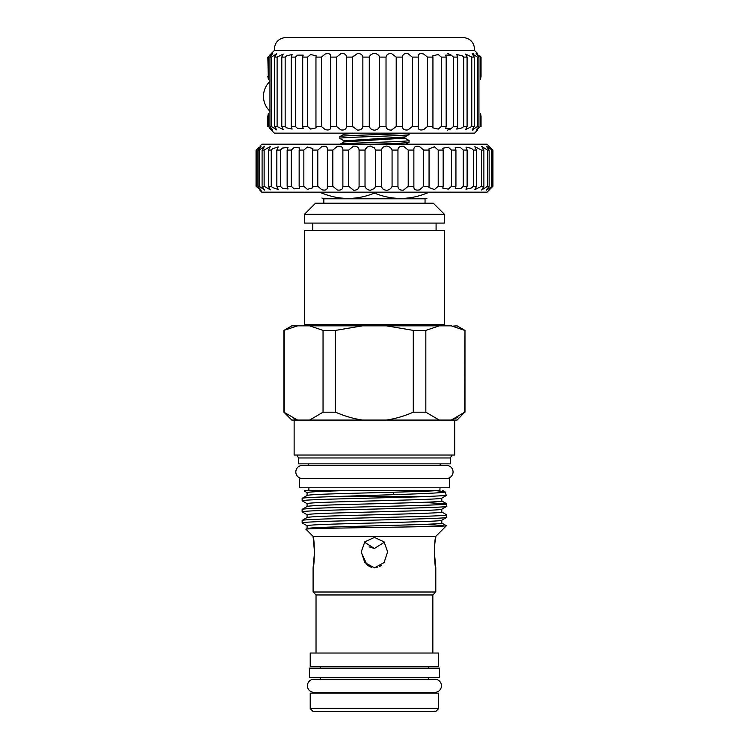 <?xml version="1.0" encoding="UTF-8"?>
<svg xmlns="http://www.w3.org/2000/svg" width="749" height="749" viewBox="0 0 749 749"><rect width="100%" height="100%" fill="white"/><g stroke="black" fill="none" stroke-linecap="round" stroke-linejoin="round"><path stroke-width="1.12" d="M441.461 685.784A6.554 6.554 0 0 0 434.907 679.24L313.971 679.24A6.554 6.554 0 0 0 307.418 685.784A6.554 6.554 0 0 0 313.971 692.338L434.907 692.338A6.554 6.554 0 0 0 441.461 685.784M439.476 677.686L309.412 677.686L309.412 668.117L439.476 668.117L439.476 677.686M480.54 113.455L481.045 116.348L480.54 113.455L480.54 126.515L481.045 126.515L481.045 116.348M480.54 79.225L481.045 76.323L480.54 79.225L480.54 57.102L481.045 57.102C476.579 52.486 476.579 52.486 481.045 57.102L479.819 55.847M268.339 113.455L267.833 116.348L268.339 113.455L268.339 126.515L272.73 130.12L269.958 126.515L271.456 126.515L276.699 129.914L274.649 126.515L277.111 126.515L277.111 57.102L283.225 54.059L281.793 57.102L285.163 57.102L286.605 55.791L292.129 54.527L291.23 57.102L295.415 57.102L297.671 55.117L303.186 55.117L302.708 57.102L307.605 57.102L310.62 54.527L316.144 55.791L315.956 57.102L321.443 57.102L325.15 54.059C329.092 52.973 330.918 53.994 330.637 57.102L336.591 57.102L340.889 53.703C344.474 53.226 346.31 54.359 346.403 57.102L352.667 57.102L357.46 53.497C360.653 53.507 362.45 54.714 362.862 57.102L369.285 57.102C369.931 55.042 371.654 53.816 374.444 53.422C377.224 53.806 378.947 55.033 379.603 57.102L386.025 57.102C386.428 54.714 388.225 53.507 391.427 53.497L396.212 57.102L402.475 57.102C402.569 54.359 404.404 53.226 407.99 53.703L412.287 57.102L418.242 57.102L418.214 56.55L418.242 57.102C417.961 53.994 419.786 52.973 423.728 54.059L427.436 57.102L432.931 57.102L432.735 55.791L438.259 54.527L441.273 57.102L446.179 57.102L445.692 55.117L451.216 55.117L453.473 57.102L457.658 57.102L456.759 54.527L462.273 55.791L463.715 57.102L467.086 57.102L465.663 54.059L471.767 57.102L474.239 57.102L472.179 53.703L477.422 57.102L478.929 57.102L476.158 53.497L480.54 57.102M267.833 76.323L268.339 79.225L267.833 57.102C272.308 52.486 272.308 52.486 267.833 57.102L272.73 53.497L269.958 57.102L271.456 57.102L276.699 53.703L274.649 57.102L277.111 57.102M277.111 126.515L283.225 129.568L281.793 126.515L285.163 126.515L285.163 57.102M285.163 126.515L286.605 127.826L292.129 129.09L291.23 126.515L295.415 126.515L295.415 57.102M295.415 126.515L297.671 128.51L303.186 128.51L302.708 126.515L307.605 126.515L307.605 57.102M307.605 126.515L310.62 129.09L316.144 127.826L315.956 126.515L321.443 126.515L321.443 57.102M321.443 126.515L325.15 129.568C329.092 130.644 330.918 129.633 330.637 126.515L336.591 126.515L336.591 57.102M336.591 126.515L340.889 129.914C344.474 130.392 346.31 129.259 346.403 126.515L352.667 126.515L352.667 57.102L353.322 56.081M353.322 127.536L352.667 126.515L357.46 130.12C360.653 130.111 362.45 128.912 362.862 126.515L369.285 126.515L369.285 57.102M369.285 126.515C369.931 128.575 371.654 129.802 374.444 130.195C377.224 129.811 378.947 128.585 379.603 126.515L379.603 57.102L378.919 55.81M378.919 127.807L379.603 126.515L386.025 126.515L386.025 57.102M386.025 126.515C386.428 128.903 388.225 130.111 391.427 130.12L396.212 126.515L396.212 57.102M396.212 126.515L402.475 126.515L402.475 57.102M402.475 126.515C402.569 129.259 404.404 130.392 407.99 129.914L412.287 126.515L412.287 57.102M412.287 126.515L418.242 126.515L418.242 57.102M418.242 126.515L418.214 127.068L418.242 126.515C417.961 129.633 419.786 130.644 423.728 129.568L427.436 126.515L427.436 57.102M427.436 126.515L432.931 126.515L432.931 57.102M432.931 126.515L432.735 127.826L438.259 129.09L441.273 126.515L441.273 57.102M441.273 126.515L446.179 126.515L446.179 57.102M446.179 126.515L445.692 128.51L451.216 128.51L453.473 126.515L453.473 57.102M453.473 126.515L457.658 126.515L457.658 57.102M457.658 126.515L456.759 129.09L462.273 127.826L463.715 126.515L463.715 57.102M463.715 126.515L467.086 126.515L467.086 57.102M467.086 126.515L465.663 129.568L471.767 126.515L471.767 57.102M477.488 130.195L474.548 133.144L274.331 133.144L271.391 130.195M330.674 127.012L330.674 56.606M267.833 116.348L267.833 126.515C272.308 131.131 272.308 131.131 267.833 126.515L268.339 126.515M269.443 128.163L271.044 129.83M372.562 129.849L371.045 128.978M371.008 128.94L369.969 127.807M474.548 50.483C474.529 42.862 470.747 38.517 463.21 37.45L285.678 37.45C278.132 38.517 274.359 42.862 274.331 50.483L474.548 50.483L477.488 53.422M372.562 53.769L371.045 54.64M371.008 54.677L369.978 55.791M269.443 55.454L271.044 53.788M435.721 711.55L313.166 711.55L310.217 708.61L438.661 708.61L435.721 711.55M438.661 708.61L438.661 693.153L310.217 693.153L310.217 708.61M320.525 666.647L320.525 668.117M320.525 677.686L320.525 679.24M320.525 692.338L320.525 693.153M428.362 666.647L428.362 668.117M428.362 677.686L428.362 679.24M428.362 692.338L428.362 693.153M435.019 541.92L435.796 536.359L313.091 536.359L314.514 552.285M314.514 552.331L313.091 567.864C314.608 567.18 314.758 537.333 313.091 537.436M374.444 537.436L364.838 541.799L361.261 551.826L364.763 562.527L374.444 567.864L384.115 562.536L387.617 551.826L384.059 541.817L374.444 537.436M313.091 567.864L313.091 592.01L435.796 592.01L435.796 567.864L434.364 552.444M435.796 537.436C434.12 537.323 434.27 567.227 435.796 567.864M381.513 565.252L379.837 566.394M377.14 567.508L374.444 567.864M364.501 542.192L374.444 548.474L384.377 542.192M435.796 592.01L432.847 594.959L316.031 594.959L313.091 592.01M435.796 536.359L446.413 525.742L441.732 523.008M313.091 536.359L305.966 529.243L307.146 528.532M305.966 529.243C300.976 528.045 450.196 526.884 446.413 525.742M316.031 594.959L316.031 653.034M432.847 594.959L432.847 653.034M307.09 528.597C307.998 527.989 319.224 527.371 340.767 526.762C382.748 525.545 444.091 524.291 441.788 523.074L441.788 520.237C444.091 521.426 382.748 522.671 340.767 523.888C319.224 524.497 307.998 525.115 307.09 525.723L307.09 528.56M307.09 517.559C307.998 516.941 319.224 516.333 340.767 515.715C382.748 514.497 444.091 513.252 441.788 512.035L441.788 509.198C444.091 510.378 382.748 511.633 340.767 512.85C319.224 513.458 307.998 514.076 307.09 514.685L307.09 517.522M307.09 506.511C307.998 505.903 319.224 505.285 340.767 504.676C382.748 503.459 444.091 502.214 441.788 500.997L441.788 498.16M307.09 506.483L307.09 503.646C307.998 503.028 319.224 502.42 340.767 501.802C382.748 500.585 444.091 499.34 441.788 498.122M440.028 487.786L439.869 490.361C430.769 491.503 377.356 492.533 340.767 493.638C319.224 494.246 307.998 494.864 307.09 495.473L307.09 492.608C306.294 491.906 328.287 491.007 355.578 490.361L304.44 490.361L304.263 491.007L307.146 492.673M441.732 520.274L446.704 517.4L446.76 514.9C449.222 516.117 383.357 517.372 338.286 518.589C315.151 519.197 303.102 519.815 302.119 520.424L307.146 517.493M302.119 520.424L302.175 522.924L307.146 525.798M446.76 517.334C449.222 518.551 383.357 519.806 338.286 521.014C315.151 521.632 303.102 522.25 302.119 522.858M330.066 496.727C373.77 495.145 448.351 493.432 444.962 491.784L446.32 495.51L423.297 496.727L330.066 496.727C311.846 497.289 302.54 497.832 302.119 498.347L307.146 495.407M302.119 498.347L302.175 500.838L307.146 503.712M423.297 496.727L338.286 498.937C315.151 499.546 303.102 500.163 302.119 500.772M441.732 509.236L446.704 506.361L446.76 503.862C449.222 505.079 383.357 506.324 338.286 507.541C315.151 508.159 303.102 508.768 302.119 509.386L307.146 506.446M302.119 509.386L302.119 511.82L307.146 514.75M446.76 506.296C449.222 507.513 383.357 508.758 338.286 509.975C315.151 510.593 303.102 511.202 302.119 511.82M446.76 503.862L422.661 502.373M446.76 514.9L441.732 511.97M310.301 490.361L304.225 490.951M444.962 491.784L436.03 490.679M438.661 653.034L310.217 653.034L310.217 666.647L438.661 666.647L438.661 653.034M308.86 487.786L308.86 490.361M449.522 487.786L299.357 487.786L299.357 478.583L449.522 478.583L449.522 487.786M446.507 478.508A6.554 6.554 0 0 0 453.051 471.954A6.554 6.554 0 0 0 446.507 465.41L302.381 465.41A6.554 6.554 0 0 0 295.827 471.954A6.554 6.554 0 0 0 302.381 478.508L446.507 478.508M440.028 465.41L308.86 465.41M440.028 465.335A1.47 1.47 0 0 1 441.498 463.856M308.86 465.335A1.47 1.47 0 0 0 307.38 463.856M450.327 457.967L298.551 457.967L298.551 463.856L450.327 463.856L450.327 457.967L452.031 455.027M298.551 457.967L296.847 455.027M375.595 192.175L375.595 193.551L373.292 193.551L373.292 192.175M425.048 203.213L425.048 198.794L323.84 198.794L321.92 197.998M323.072 192.175L323.072 193.551C339.784 200.039 356.524 200.039 373.292 193.551M323.072 193.551L321.92 193.551C321.92 200.03 321.92 200.03 321.92 193.551L321.92 192.175M444.372 214.251L433.325 203.213L315.554 203.213L304.515 214.251L304.515 223.09L444.372 223.09L444.372 214.251L304.515 214.251M312.792 223.09L312.792 230.449M436.087 223.09L436.087 230.449M444.372 230.449L304.515 230.449L304.515 324.663L444.372 324.663L444.372 230.449M443.193 325.843L444.372 324.663M305.695 325.843L304.515 324.663M452.836 326.133L457.105 325.843L464.979 330.393L464.689 412.184L451.291 420.067L453.201 419.421M283.899 412.184L297.596 420.067L291.782 420.067L283.899 412.184L283.899 330.393L297.596 325.843L309.646 325.843L323.044 330.393L335.589 330.393L362.385 325.843L386.493 325.843L413.289 330.393L425.835 330.393L439.242 325.843L451.291 325.843L464.689 330.393M293.898 418.672L295.602 419.393M294.132 420.067L294.132 455.027L454.746 455.027L454.746 420.067M407.362 133.144C397.466 134.333 337.733 135.457 339.849 136.627L343.96 134.221L356.168 133.144M339.849 136.627L339.906 138.471L343.96 140.821L343.96 141.945L340.093 144.183M409.038 133.144L408.982 134.614L404.919 136.955L343.96 140.821M409.038 134.548C411.154 135.831 337.724 137.123 339.849 138.406M340.252 144.183C344.606 142.919 411.21 141.73 409.038 140.494L404.919 138.088L343.96 141.945M409.038 140.494L408.982 142.338L405.799 144.183M258.602 147.459L256.055 150.072C260.97 145.016 260.97 145.016 256.055 150.072L256.055 186.286C260.97 191.341 260.97 191.341 256.055 186.286L261.148 190.274L257.937 186.286L259.182 186.286L264.631 190.106L262.094 186.286L264.135 186.286L270.352 189.834L268.432 186.286L271.241 186.286L272.692 187.643L278.216 189.46L276.84 186.286L280.351 186.286L282.532 188.28L288.047 188.991L287.148 186.286L291.295 186.286L294.16 188.86L299.675 188.439L299.151 186.286L303.851 186.286L307.352 189.347L312.867 187.812L312.623 186.286L317.791 186.286L321.845 189.75C325.955 190.733 327.772 189.581 327.294 186.286L332.828 186.286L337.368 190.049C341.151 190.489 342.986 189.235 342.883 186.286L348.678 186.286L353.603 190.246C357.048 190.237 358.874 188.917 359.089 186.286L365.025 186.286C365.624 188.458 367.366 189.806 370.249 190.33L374.444 188.486L375.595 186.286L381.559 186.286C381.915 188.748 383.722 190.087 386.98 190.302C389.686 189.656 391.381 188.317 392.073 186.286L397.953 186.286C398.009 189.066 399.854 190.358 403.468 190.162L408.214 186.286L413.888 186.286C413.607 189.403 415.433 190.611 419.384 189.909L423.691 186.286L429.055 186.286L428.905 187.475L434.429 189.563L438.212 186.286L443.165 186.286L442.79 188.13L448.305 189.113L451.497 186.286L455.935 186.286L455.223 188.72L460.747 188.579L463.275 186.286L467.114 186.286L465.99 189.235L471.505 187.971L473.331 186.286L476.495 186.286L474.857 189.656L481.457 186.286L483.882 186.286L481.663 189.984L487.496 186.286L489.144 186.286L486.279 190.209L492.177 186.286C487.515 191.341 487.758 191.341 492.908 186.286L487.065 192.175L261.822 192.175L259.978 190.33M342.883 186.398L342.883 149.95M327.369 187.128L327.369 149.323M259.978 146.018L261.822 144.183L487.065 144.183L492.908 150.072C487.758 145.016 487.515 145.016 492.177 150.072L486.279 146.149L489.144 150.072L487.496 150.072L481.663 146.373L483.882 150.072L481.457 150.072L474.857 146.701L476.495 150.072L473.331 150.072L471.505 148.386L465.99 147.122L467.114 150.072L463.275 150.072L460.747 147.778L455.223 147.637L455.935 150.072L451.497 150.072L448.305 147.244L442.79 148.227L443.165 150.072L438.212 150.072L434.429 146.795L428.915 148.882L429.055 150.072L423.691 150.072L419.384 146.439C415.442 145.737 413.607 146.944 413.888 150.072L408.214 150.072L403.468 146.195C399.854 145.989 398.019 147.281 397.953 150.072L392.073 150.072C391.381 148.04 389.677 146.701 386.98 146.055C383.722 146.261 381.915 147.6 381.559 150.072L375.595 150.072L374.444 147.871L370.249 146.027C367.366 146.551 365.624 147.899 365.025 150.072L366.636 147.562M365.025 186.286L365.025 150.072L359.089 150.072C358.874 147.45 357.048 146.13 353.603 146.111L348.678 150.072L342.883 150.072C342.995 147.122 341.151 145.868 337.368 146.308L332.828 150.072L327.294 150.072C327.772 146.776 325.955 145.624 321.845 146.607L317.791 150.072L312.623 150.072L312.867 148.545L307.352 147.01L303.851 150.072L299.151 150.072L299.675 147.918L294.16 147.497L291.295 150.072L287.148 150.072L288.047 147.366L282.532 148.068L280.351 150.072L276.84 150.072L278.216 146.898L272.692 148.714L271.241 150.072L268.432 150.072L270.352 146.523L264.135 150.072L262.094 150.072L264.631 146.242L259.182 150.072L257.937 150.072L261.148 146.083L256.055 150.072M483.882 186.286L483.882 150.072M476.495 186.286L476.495 150.072M467.114 186.286L467.114 150.072M455.935 186.286L455.935 150.072M443.165 186.286L443.165 150.072M429.055 186.286L429.055 150.072M413.869 186.707L413.869 149.613M397.953 186.286L397.953 150.072M381.559 186.286L381.559 150.072M348.678 186.286L348.678 150.072M332.828 186.286L332.828 150.072M317.791 186.286L317.791 150.072M303.851 186.286L303.851 150.072M291.295 186.286L291.295 150.072M280.351 186.286L280.351 150.072M271.241 186.286L271.241 150.072M264.135 186.286L264.135 150.072M256.467 186.286L256.467 150.072M257.937 186.286L257.937 150.072M259.182 186.286L259.182 150.072M262.094 186.286L262.094 150.072M268.432 186.286L268.432 150.072M276.84 186.286L276.84 150.072M287.148 186.286L287.148 150.072M299.151 186.286L299.151 150.072M312.623 186.286L312.623 150.072M359.089 186.286L359.089 150.072M375.595 186.286L375.595 150.072L374.444 147.871M392.073 186.286L392.073 150.072M408.214 186.286L408.214 150.072M423.691 186.286L423.691 150.072M438.212 186.286L438.212 150.072M451.497 186.286L451.497 150.072M463.275 186.286L463.275 150.072M473.331 186.286L473.331 150.072M481.457 186.286L481.457 150.072M487.496 186.286L487.496 150.072M489.144 186.286L489.144 150.072M491.344 186.286L491.344 150.072M492.177 186.286L492.177 150.072C487.515 145.016 487.758 145.016 492.908 150.072L492.908 186.286C487.758 191.341 487.515 191.341 492.177 186.286M409.038 142.273C407.063 142.909 395.753 143.546 375.109 144.183M323.044 330.393L323.044 412.184L309.646 420.067L362.385 420.067C353.097 418.597 344.166 415.976 335.589 412.184L335.589 330.393M335.589 412.184L323.044 412.184M284.189 412.184L284.189 330.393M362.385 420.067L457.105 420.067L464.689 412.184M454.98 418.672L458.098 417.015M297.596 420.067L309.646 420.067M439.242 420.067L425.835 412.184L413.289 412.184C404.722 415.976 395.79 418.607 386.493 420.067M425.835 412.184L425.835 330.393M413.289 330.393L413.289 412.184M362.385 325.843L309.646 325.843M297.596 325.843L291.782 325.843L283.899 330.393M439.242 325.843L386.493 325.843M426.958 192.175L426.958 193.551C426.958 200.03 426.958 200.03 426.958 193.551C426.958 200.03 426.958 200.03 426.958 193.551L425.807 193.551L425.807 192.175M375.595 193.551C392.307 200.039 409.048 200.039 425.807 193.551M446.32 495.51L441.732 498.188M440.028 490.361L355.578 490.361M443.062 525.395L422.661 524.45M434.364 552.322L434.514 546.929M434.523 546.854L435 542.061M374.444 548.474L369.098 546.873M371.691 567.499L367.403 565.28M367.104 565.036L361.271 552.406M481.045 76.323L481.045 57.102M268.339 79.225L268.339 57.102M269.958 126.515L269.958 57.102M271.456 126.515L271.456 57.102M274.649 126.515L274.649 57.102M281.793 126.515L281.793 57.102M291.23 126.515L291.23 57.102M302.708 126.515L302.708 57.102M315.956 126.515L315.956 57.102M346.403 126.515L346.403 57.102M362.862 126.515L362.862 57.102M471.767 126.515L474.239 126.515L474.239 57.102M474.239 126.515L472.179 129.914L477.422 126.515L477.422 57.102M477.422 126.515L478.929 126.515L478.929 57.102M477.488 54.284L476.224 53.422M473.331 53.759L472.441 53.422M450.336 54.518L447.312 53.422M450.336 129.1L447.312 130.195M473.331 129.858L472.441 130.195M477.488 129.334L476.224 130.195M481.045 126.515C476.579 131.131 476.579 131.131 481.045 126.515M478.929 126.515L476.158 130.12L480.54 126.515M393.74 494.649L393.74 492.187M269.958 81.416A20.429 20.429 0 0 0 269.958 111.255M274.331 50.483L271.391 53.422M323.84 203.213L323.84 198.794M492.945 186.286L492.945 150.072M344.025 133.144L343.96 134.221M404.919 136.955L404.919 138.088M464.979 412.184L464.979 330.393M426.958 198.185L425.048 198.794M442.547 490.361L444.878 491.7M441.732 500.931L446.704 503.796"/></g></svg>
